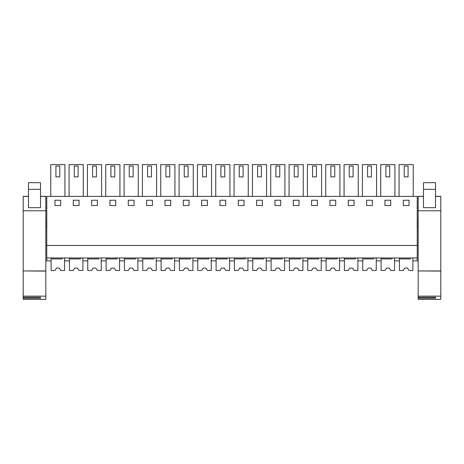 <?xml version="1.0" encoding="UTF-8"?>
<svg xmlns="http://www.w3.org/2000/svg" width="464" height="464" viewBox="0 0 464 464"><rect width="100%" height="100%" fill="white"/><g stroke="black" fill="none" stroke-linecap="round" stroke-linejoin="round"><path stroke-width="0.7" d="M46.777 257.978L417.223 257.978L417.223 196.394L46.777 196.394L46.777 260.867L51.11 260.867L51.11 257.978M46.777 245.468L417.223 245.468M54.955 205.535L60.732 205.535L60.732 200.239L54.955 200.239L54.955 205.535M262.386 200.239L256.609 200.239L256.609 205.535L262.386 205.535L262.386 200.239M280.72 200.239L274.943 200.239L274.943 205.535L280.72 205.535L280.72 200.239M219.948 205.535L225.719 205.535L225.719 200.239L219.948 200.239L219.948 205.535M238.281 205.535L244.052 205.535L244.052 200.239L238.281 200.239L238.281 205.535M335.716 200.239L329.939 200.239L329.939 205.535L335.716 205.535L335.716 200.239M348.273 205.535L354.049 205.535L354.049 200.239L348.273 200.239L348.273 205.535M299.048 200.239L293.277 200.239L293.277 205.535L299.048 205.535L299.048 200.239M311.611 205.535L317.382 205.535L317.382 200.239L311.611 200.239L311.611 205.535M115.727 200.239L109.951 200.239L109.951 205.535L115.727 205.535L115.727 200.239M128.284 205.535L134.061 205.535L134.061 200.239L128.284 200.239L128.284 205.535M79.066 200.239L73.289 200.239L73.289 205.535L79.066 205.535L79.066 200.239M97.394 200.239L91.623 200.239L91.623 205.535L97.394 205.535L97.394 200.239M183.28 205.535L189.057 205.535L189.057 200.239L183.28 200.239L183.28 205.535M207.391 200.239L201.614 200.239L201.614 205.535L207.391 205.535L207.391 200.239M146.618 205.535L152.389 205.535L152.389 200.239L146.618 200.239L146.618 205.535M170.723 200.239L164.952 200.239L164.952 205.535L170.723 205.535L170.723 200.239M384.934 200.239L384.934 205.535L390.711 205.535L390.711 200.239L384.934 200.239M372.377 205.535L372.377 200.239L366.606 200.239L366.606 205.535L372.377 205.535M403.268 200.239L403.268 205.535L409.045 205.535L409.045 200.239L403.268 200.239M46.777 207.942L45.814 207.942M46.777 222.372L45.814 222.372M46.777 225.985L45.814 225.985M50.756 196.394L50.756 164.633L64.931 164.633L64.931 196.394M60.662 270.466L64.577 270.489L64.577 257.978L64.577 260.867L69.438 260.867L69.438 257.978M55.918 166.077L55.918 176.906L59.769 176.906L59.769 166.077L55.918 166.077M408.975 270.466L412.89 270.489L412.89 257.978L412.89 260.867L417.223 260.867L417.223 257.978M418.186 207.942L417.223 207.942M418.186 222.372L417.223 222.372M418.186 225.985L417.223 225.985M390.642 270.466L394.562 270.489L394.562 257.978L394.562 260.867L399.423 260.867L399.423 257.978M399.069 196.394L399.069 164.633L413.244 164.633L413.244 196.394M404.231 166.077L404.231 176.906L408.082 176.906L408.082 166.077L404.231 166.077M87.771 257.978L87.771 260.867L82.911 260.867L82.911 257.978L82.911 270.489L78.996 270.466M69.09 196.394L69.09 164.633L83.259 164.633L83.259 196.394M74.252 166.077L74.252 176.906L78.103 176.906L78.103 166.077L74.252 166.077M106.105 257.978L106.105 260.867L101.245 260.867L101.245 257.978L101.245 270.489L97.33 270.466M87.423 196.394L87.423 164.633L101.593 164.633L101.593 196.394M92.585 166.077L92.585 176.906L96.431 176.906L96.431 166.077L92.585 166.077M124.439 257.978L124.439 260.867L119.579 260.867L119.579 257.978L119.579 270.489L115.658 270.466M105.757 196.394L105.757 164.633L119.927 164.633L119.927 196.394M110.913 166.077L110.913 176.906L114.765 176.906L114.765 166.077L110.913 166.077M142.767 257.978L142.767 260.867L137.907 260.867L137.907 257.978L137.907 270.489L133.992 270.466M124.085 196.394L124.085 164.633L138.26 164.633L138.26 196.394M129.247 166.077L129.247 176.906L133.098 176.906L133.098 166.077L129.247 166.077M161.101 257.978L161.101 260.867L156.24 260.867L156.24 257.978L156.24 270.489L152.325 270.466M142.419 196.394L142.419 164.633L156.588 164.633L156.588 196.394M147.581 166.077L147.581 176.906L151.432 176.906L151.432 166.077L147.581 166.077M179.435 257.978L179.435 260.867L174.574 260.867L174.574 257.978L174.574 270.489L170.659 270.466M160.753 196.394L160.753 164.633L174.922 164.633L174.922 196.394M165.915 166.077L165.915 176.906L169.76 176.906L169.76 166.077L165.915 166.077M197.763 257.978L197.763 260.867L192.908 260.867L192.908 257.978L192.908 270.489L188.987 270.466M179.087 196.394L179.087 164.633L193.256 164.633L193.256 196.394M184.243 166.077L184.243 176.906L188.094 176.906L188.094 166.077L184.243 166.077M216.096 257.978L216.096 260.867L211.236 260.867L211.236 257.978L211.236 270.489L207.321 270.466M197.415 196.394L197.415 164.633L211.59 164.633L211.59 196.394M202.577 166.077L202.577 176.906L206.428 176.906L206.428 166.077L202.577 166.077M234.43 257.978L234.43 260.867L229.57 260.867L229.57 257.978L229.57 270.489L225.655 270.466M215.748 196.394L215.748 164.633L229.918 164.633L229.918 196.394M220.91 166.077L220.91 176.906L224.756 176.906L224.756 166.077L220.91 166.077M252.764 257.978L252.764 260.867L247.904 260.867L247.904 257.978L247.904 270.489L243.983 270.466M234.082 196.394L234.082 164.633L248.252 164.633L248.252 196.394M239.244 166.077L239.244 176.906L243.09 176.906L243.09 166.077L239.244 166.077M271.092 257.978L271.092 260.867L266.237 260.867L266.237 257.978L266.237 270.489L262.317 270.466M252.41 196.394L252.41 164.633L266.585 164.633L266.585 196.394M257.572 166.077L257.572 176.906L261.423 176.906L261.423 166.077L257.572 166.077M289.426 257.978L289.426 260.867L284.565 260.867L284.565 257.978L284.565 270.489L280.65 270.466M270.744 196.394L270.744 164.633L284.913 164.633L284.913 196.394M275.906 166.077L275.906 176.906L279.757 176.906L279.757 166.077L275.906 166.077M307.76 257.978L307.76 260.867L302.899 260.867L302.899 257.978L302.899 270.489L298.984 270.466M289.078 196.394L289.078 164.633L303.247 164.633L303.247 196.394M294.24 166.077L294.24 176.906L298.085 176.906L298.085 166.077L294.24 166.077M326.093 257.978L326.093 260.867L321.233 260.867L321.233 257.978L321.233 270.489L317.312 270.466M307.412 196.394L307.412 164.633L321.581 164.633L321.581 196.394M312.568 166.077L312.568 176.906L316.419 176.906L316.419 166.077L312.568 166.077M344.421 257.978L344.421 260.867L339.561 260.867L339.561 257.978L339.561 270.489L335.646 270.466M325.74 196.394L325.74 164.633L339.915 164.633L339.915 196.394M330.902 166.077L330.902 176.906L334.753 176.906L334.753 166.077L330.902 166.077M362.755 257.978L362.755 260.867L357.895 260.867L357.895 257.978L357.895 270.489L353.98 270.466M344.073 196.394L344.073 164.633L358.243 164.633L358.243 196.394M349.235 166.077L349.235 176.906L353.087 176.906L353.087 166.077L349.235 166.077M381.089 257.978L381.089 260.867L376.229 260.867L376.229 257.978L376.229 270.489L372.314 270.466M362.407 196.394L362.407 164.633L376.577 164.633L376.577 196.394M367.569 166.077L367.569 176.906L371.415 176.906L371.415 166.077L367.569 166.077M380.741 196.394L380.741 164.633L394.91 164.633L394.91 196.394M385.897 166.077L385.897 176.906L389.748 176.906L389.748 166.077L385.897 166.077M45.814 196.324L40.525 196.324L45.814 196.324L45.814 270.935L23.2 270.935L23.2 196.324L28.495 196.324L23.2 196.324M40.525 207.681L28.495 207.681L28.495 182.694L40.525 182.694L40.525 207.681M40.525 298.201L40.525 297.308L40.525 298.201L23.2 298.201L23.2 297.308L40.525 297.308M23.2 298.201L23.2 299.367L45.814 299.367L45.814 296.142L23.2 296.142L23.2 297.308M23.2 270.935L45.814 271.098L45.814 296.142M23.2 271.098L23.2 296.142M440.8 196.324L435.505 196.324L440.8 196.324L440.8 270.935L418.186 270.935L418.186 196.324L423.475 196.324L418.186 196.324M435.505 207.681L423.475 207.681L423.475 182.694L435.505 182.694L435.505 207.681M435.505 298.201L435.505 297.308L435.505 298.201L418.186 298.201L418.186 297.308L435.505 297.308M418.186 298.201L418.186 299.367L440.8 299.367L440.8 296.142L418.186 296.142L418.186 297.308M418.186 270.935L440.8 271.098L440.8 296.142M418.186 271.098L418.186 296.142M62.124 257.978L62.124 258.941L51.11 258.941L51.11 270.489L55.013 270.489L56.399 268.082L59.288 268.082L56.399 268.082L55.025 270.466M60.674 270.489L59.288 268.082M80.458 257.978L80.458 258.941L69.438 258.941L69.438 270.489L73.358 270.466M74.733 268.082L77.621 268.082L74.733 268.082L73.341 270.489M79.008 270.489L77.621 268.082M98.791 257.978L98.791 258.941L87.771 258.941L87.771 270.489L91.686 270.466M93.067 268.082L95.949 268.082L93.067 268.082L91.675 270.489M97.341 270.489L95.949 268.082M117.125 257.978L117.125 258.941L106.105 258.941L106.105 270.489L110.02 270.466M111.395 268.082L114.283 268.082L111.395 268.082L110.009 270.489M115.675 270.489L114.283 268.082M135.453 257.978L135.453 258.941L124.439 258.941L124.439 270.489L128.354 270.466M129.729 268.082L132.617 268.082L129.729 268.082L128.342 270.489M134.003 270.489L132.617 268.082M153.787 257.978L153.787 258.941L142.767 258.941L142.767 270.489L146.688 270.466M148.062 268.082L150.951 268.082L148.062 268.082L146.67 270.489M152.337 270.489L150.951 268.082M172.121 257.978L172.121 258.941L161.101 258.941L161.101 270.489L165.016 270.466M166.396 268.082L169.279 268.082L166.396 268.082L165.004 270.489M170.671 270.489L169.279 268.082M190.455 257.978L190.455 258.941L179.435 258.941L179.435 270.489L183.35 270.466M184.724 268.082L187.613 268.082L184.724 268.082L183.338 270.489M189.005 270.489L187.613 268.082M208.783 257.978L208.783 258.941L197.763 258.941L197.763 270.489L201.683 270.466M203.058 268.082L205.946 268.082L203.058 268.082L201.672 270.489M207.333 270.489L205.946 268.082M227.116 257.978L227.116 258.941L216.096 258.941L216.096 270.489L220.017 270.466M221.392 268.082L224.28 268.082L221.392 268.082L220 270.489M225.666 270.489L224.28 268.082M245.45 257.978L245.45 258.941L234.43 258.941L234.43 270.489L238.345 270.466M239.72 268.082L242.608 268.082L239.72 268.082L238.334 270.489M244 270.489L242.608 268.082M263.778 257.978L263.778 258.941L252.764 258.941L252.764 270.489L256.679 270.466M258.054 268.082L260.942 268.082L258.054 268.082L256.667 270.489M262.328 270.489L260.942 268.082M282.112 257.978L282.112 258.941L271.092 258.941L271.092 270.489L275.013 270.466M276.387 268.082L279.276 268.082L276.387 268.082L274.995 270.489M280.662 270.489L279.276 268.082M300.446 257.978L300.446 258.941L289.426 258.941L289.426 270.489L293.341 270.466M294.721 268.082L297.604 268.082L294.721 268.082L293.329 270.489M298.996 270.489L297.604 268.082M318.78 257.978L318.78 258.941L307.76 258.941L307.76 270.489L311.675 270.466M313.049 268.082L315.938 268.082L313.049 268.082L311.663 270.489M317.33 270.489L315.938 268.082M337.108 257.978L337.108 258.941L326.093 258.941L326.093 270.489L330.008 270.466M331.383 268.082L334.271 268.082L331.383 268.082L329.997 270.489M335.658 270.489L334.271 268.082M355.441 257.978L355.441 258.941L344.421 258.941L344.421 270.489L348.342 270.466M349.717 268.082L352.605 268.082L349.717 268.082L348.325 270.489M353.991 270.489L352.605 268.082M373.775 257.978L373.775 258.941L362.755 258.941L362.755 270.489L366.67 270.466M368.051 268.082L370.933 268.082L368.051 268.082L366.659 270.489M372.325 270.489L370.933 268.082M392.109 257.978L392.109 258.941L381.089 258.941L381.089 270.489L385.004 270.466M386.379 268.082L389.267 268.082L386.379 268.082L384.992 270.489M390.659 270.489L389.267 268.082M410.437 257.978L410.437 258.941L399.423 258.941L399.423 270.489L403.338 270.466M404.712 268.082L407.601 268.082L404.712 268.082L403.326 270.489M408.987 270.489L407.601 268.082M45.814 196.417L40.525 196.417M28.495 196.417L23.2 196.417M45.814 210.766L23.2 210.766M40.525 189.3L28.495 189.3M440.8 196.417L435.505 196.417M423.475 196.417L418.186 196.417M440.8 210.766L418.186 210.766M435.505 189.3L423.475 189.3"/></g></svg>
